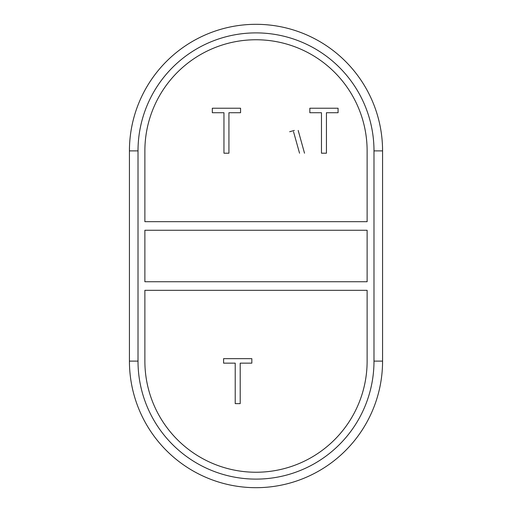 <?xml version="1.0" encoding="UTF-8"?>
<svg xmlns="http://www.w3.org/2000/svg" width="512" height="512" viewBox="0 0 512 512"><rect width="100%" height="100%" fill="white"/><g stroke="black" fill="none" stroke-linecap="round" stroke-linejoin="round"><path stroke-width="0.77" d="M367.123 361.12A111.123 111.123 0 0 1 256 472.243A111.123 111.123 0 0 1 144.877 361.12L144.877 290.323L367.123 290.323L367.123 361.12M367.123 221.677L367.123 150.88A111.123 111.123 0 0 0 256 39.757A111.123 111.123 0 0 0 144.877 150.88L144.877 221.677L367.123 221.677M367.123 281.741L367.123 230.259L144.877 230.259L144.877 281.741L367.123 281.741M373.99 361.12A117.99 117.99 0 0 1 256 479.11A117.99 117.99 0 0 1 138.01 361.12L138.01 150.88A117.99 117.99 0 0 1 256 32.89A117.99 117.99 0 0 1 373.99 150.88L373.99 361.12L382.573 361.12L382.573 150.88A126.573 126.573 0 0 0 256 24.314A126.573 126.573 0 0 0 129.427 150.88L129.427 361.12A126.573 126.573 0 0 0 256 487.686A126.573 126.573 0 0 0 382.573 361.12M309.83 108.23L338.074 108.23L338.074 112.723L326.438 112.723L326.438 153.203L321.466 153.203L321.466 112.723L309.83 112.723L309.83 108.23M212.32 108.23L240.563 108.23L240.563 112.723L228.928 112.723L228.928 153.203L223.955 153.203L223.955 112.723L212.32 112.723L212.32 108.23M289.67 131.738L294.323 130.438M304.518 153.203L298.189 130.438M299.546 153.203L293.536 131.738M223.59 358.656L251.834 358.656L251.834 363.149L240.198 363.149L240.198 403.629L235.219 403.629L235.219 363.149L223.59 363.149L223.59 358.656M138.01 361.12L129.427 361.12M382.573 150.88L373.99 150.88M129.427 150.88L138.01 150.88"/></g></svg>
